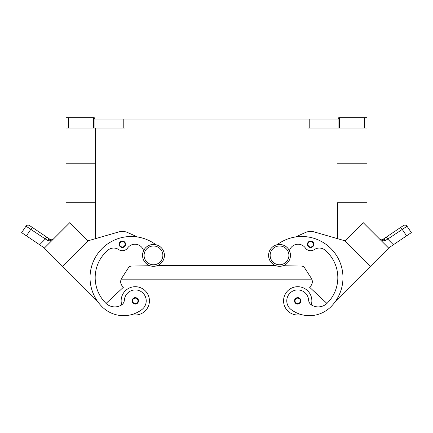 <?xml version="1.0" encoding="UTF-8"?>
<svg xmlns="http://www.w3.org/2000/svg" width="433" height="433" viewBox="0 0 433 433"><rect width="100%" height="100%" fill="white"/><g stroke="black" fill="none" stroke-linecap="round" stroke-linejoin="round"><path stroke-width="0.65" d="M279.523 244.445A10.933 10.933 0 0 0 268.59 255.373A10.933 10.933 0 0 0 279.523 266.306A10.933 10.933 0 0 0 290.456 255.373A10.933 10.933 0 0 0 279.523 244.445M153.477 266.306A10.933 10.933 0 0 1 142.544 255.373A10.933 10.933 0 0 1 153.477 244.445A10.933 10.933 0 0 1 164.41 255.373A10.933 10.933 0 0 1 153.477 266.306M121.716 304.859A14.148 14.148 0 0 1 135.285 286.706A14.148 14.148 0 0 1 149.434 300.854A14.148 14.148 0 0 0 135.285 286.706A14.148 14.148 0 0 0 121.137 300.854A14.148 14.148 0 0 1 135.285 286.706A14.148 14.148 0 0 1 149.434 300.854A14.148 14.148 0 0 1 131.762 314.558A30.424 30.424 0 0 1 102.091 306.764A41.157 41.157 0 0 1 100.083 250.707A41.157 41.157 0 0 1 155.853 244.705M135.285 297.639A3.215 3.215 0 0 1 138.506 300.854A3.215 3.215 0 0 1 135.285 304.074A3.215 3.215 0 0 1 132.07 300.854A3.215 3.215 0 0 1 135.285 297.639M301.238 314.558A14.148 14.148 0 0 1 283.566 300.854A14.148 14.148 0 0 1 297.715 286.706A14.148 14.148 0 0 1 311.284 304.859M297.715 304.074A3.215 3.215 0 0 0 300.93 300.854A3.215 3.215 0 0 0 297.715 297.639A3.215 3.215 0 0 0 294.494 300.854A3.215 3.215 0 0 0 297.715 304.074M289.406 250.696A9.001 9.001 0 0 1 305.389 248.006A6.43 6.43 0 0 0 314.234 249.603A9.001 9.001 0 0 1 325.107 250.193A36.015 36.015 0 0 1 327.272 303.122A12.86 12.86 0 0 1 311.895 305.254A6.43 6.43 0 0 1 308.621 300.091A10.933 10.933 0 0 0 288.963 294.294A10.933 10.933 0 0 0 291.16 309.6A30.424 30.424 0 0 0 330.909 306.764A41.157 41.157 0 0 0 332.917 250.707A41.157 41.157 0 0 0 277.147 244.705M310.623 241.073A3.215 3.215 0 0 1 313.844 244.288A3.215 3.215 0 0 1 310.623 247.503A3.215 3.215 0 0 1 307.408 244.288A3.215 3.215 0 0 1 310.623 241.073M381.413 239.844L382.902 239.406L385.825 237.43A2.571 0.655 56 0 1 386.599 237.766A2.571 0.655 56 0 1 387.735 239.092L407.036 226.232A2.571 2.571 0 0 0 403.464 225.533L382.902 239.406A2.571 1.515 56 0 1 385.424 240.456L384.526 240.813M388.558 248.001L393.386 244.742L387.735 239.092L385.424 240.456L383.719 240.91L379.795 239.233M400.281 227.682A2.571 0.655 -124 0 1 401.05 228.018A2.571 0.655 -124 0 1 402.192 229.344L406.576 235.85L411.35 232.629L407.036 226.232A2.571 2.571 0 0 0 403.464 225.533L385.825 237.43M128.731 292.096A10.933 10.933 0 0 1 144.037 294.294A10.933 10.933 0 0 1 141.84 309.6A30.424 30.424 0 0 1 102.091 306.764A30.424 30.424 0 0 0 141.84 309.6A10.933 10.933 0 0 0 144.037 294.294A10.933 10.933 0 0 0 124.379 300.091A10.933 10.933 0 0 1 128.731 292.096M122.377 241.073A3.215 3.215 0 0 1 125.592 244.288A3.215 3.215 0 0 1 122.377 247.503A3.215 3.215 0 0 1 119.156 244.288A3.215 3.215 0 0 1 122.377 241.073M44.442 248.001L39.614 244.742L45.265 239.092A2.571 0.655 -56 0 1 46.401 237.766A2.571 0.655 -56 0 1 47.175 237.43L29.536 225.533A2.571 2.571 0 0 0 25.964 226.232L21.65 232.629L26.424 235.85L30.808 229.344L47.576 240.456L49.281 240.91L53.205 239.233M27.344 227.06L30.808 229.344A2.571 0.655 124 0 1 31.95 228.018A2.571 0.655 124 0 1 32.719 227.682L29.536 225.533A2.571 2.571 0 0 0 25.964 226.232L27.344 227.06M52.366 239.909L53.107 239.33M50.098 239.406L51.781 239.833L53.264 239.173L51.781 239.833L50.098 239.406L47.175 237.43L50.098 239.406A2.571 1.515 -56 0 0 47.576 240.456L47.625 240.483M366.237 117.749L364.418 117.749L364.418 128.038L366.989 128.038L366.989 117.749L366.237 117.749M93.62 117.749L93.62 128.038L94.908 128.038L94.908 119.037L94.307 119.037L94.307 117.749L66.011 117.749L66.011 128.038L68.582 128.038L68.582 117.749M339.38 128.038L339.38 117.749L338.693 117.749L338.693 119.037L307.928 119.037L307.928 128.038L364.418 128.038M123.789 128.038L125.072 128.038L125.072 119.037L123.789 119.037L123.789 128.038L94.908 128.038M94.908 119.037L123.789 119.037M125.072 119.037L307.928 119.037M339.38 117.749L364.418 117.749M93.62 128.038L68.582 128.038M295.403 237.003L305.379 232.537A12.86 12.86 0 0 1 314.201 231.92L345.009 240.824L337.404 238.626L337.404 202.72L366.989 202.72L366.989 128.038M337.404 202.72L337.404 238.626M95.596 202.72L66.011 202.72L66.011 128.038M95.596 128.038L95.596 238.626M39.614 244.742L26.424 235.85M62.531 266.295L44.339 248.104L69.805 222.638L87.996 240.829L62.531 266.295L97.42 301.184A41.157 41.157 0 0 1 137.597 237.003L127.621 232.537A12.86 12.86 0 0 0 118.799 231.92L87.991 240.824M21.65 232.629L25.964 226.232C26.965 225.025 28.156 224.792 29.536 225.533A2.571 2.571 0 0 0 27.609 225.144M47.971 244.461L66.162 226.27M118.799 231.92A12.86 12.86 0 0 1 127.621 232.537M143.594 250.696A9.001 9.001 0 0 0 127.611 248.006A6.43 6.43 0 0 1 118.766 249.603A9.001 9.001 0 0 0 107.893 250.193A36.015 36.015 0 0 0 105.728 303.122A12.86 12.86 0 0 0 106.053 303.441L123.459 287.209L122.55 286.3A6.43 6.43 0 0 1 121.689 278.273L128.401 267.838A3.859 3.859 0 0 1 131.578 266.068L149.97 265.732M127.611 248.006A6.43 6.43 0 0 1 118.766 249.603M105.728 303.122A12.86 12.86 0 0 0 121.105 305.254A6.43 6.43 0 0 0 124.379 300.091M381.219 239.833L379.736 239.173L381.219 239.833M403.464 225.533A2.571 2.571 0 0 1 405.391 225.144A2.571 2.571 0 0 0 403.464 225.533C404.844 224.792 406.035 225.025 407.036 226.232L411.35 232.629M406.576 235.85L393.386 244.742M370.469 266.295L388.661 248.104L363.195 222.638L345.004 240.829L370.469 266.295L335.58 301.184M366.832 226.275L385.024 244.466M326.947 303.441L309.541 287.209L310.45 286.3A6.43 6.43 0 0 0 311.311 278.273L304.599 267.838A3.859 3.859 0 0 0 301.422 266.068L283.03 265.732M157.168 265.667L275.832 265.667M122.55 286.3A6.43 6.43 0 0 1 120.969 279.815L312.031 279.815A6.43 6.43 0 0 1 310.45 286.3M153.477 264.763A9.391 9.391 0 0 1 144.086 255.373A9.391 9.391 0 0 1 153.477 245.987A9.391 9.391 0 0 1 162.862 255.373A9.391 9.391 0 0 1 153.477 264.763M135.285 298.153A2.701 2.701 0 0 1 137.986 300.854A2.701 2.701 0 0 1 135.285 303.555A2.701 2.701 0 0 1 132.585 300.854A2.701 2.701 0 0 1 135.285 298.153M297.715 303.555A2.701 2.701 0 0 0 300.415 300.854A2.701 2.701 0 0 0 297.715 298.153A2.701 2.701 0 0 0 295.014 300.854A2.701 2.701 0 0 0 297.715 303.555M279.523 264.763A9.391 9.391 0 0 0 288.914 255.373A9.391 9.391 0 0 0 279.523 245.987A9.391 9.391 0 0 0 270.138 255.373A9.391 9.391 0 0 0 279.523 264.763M310.623 246.989A2.701 2.701 0 0 0 313.33 244.288A2.701 2.701 0 0 0 310.623 241.587A2.701 2.701 0 0 0 307.923 244.288A2.701 2.701 0 0 0 310.623 246.989M122.377 241.587A2.701 2.701 0 0 1 125.077 244.288A2.701 2.701 0 0 1 122.377 246.989A2.701 2.701 0 0 1 119.67 244.288A2.701 2.701 0 0 1 122.377 241.587M309.211 128.038L309.211 119.037M338.092 119.037L338.092 128.038M111.032 234.166L111.032 128.038M321.968 234.166L321.968 128.038M95.596 163.771L66.011 163.771M366.989 163.771L337.404 163.771M381.137 239.822L380.169 239.492"/></g></svg>
